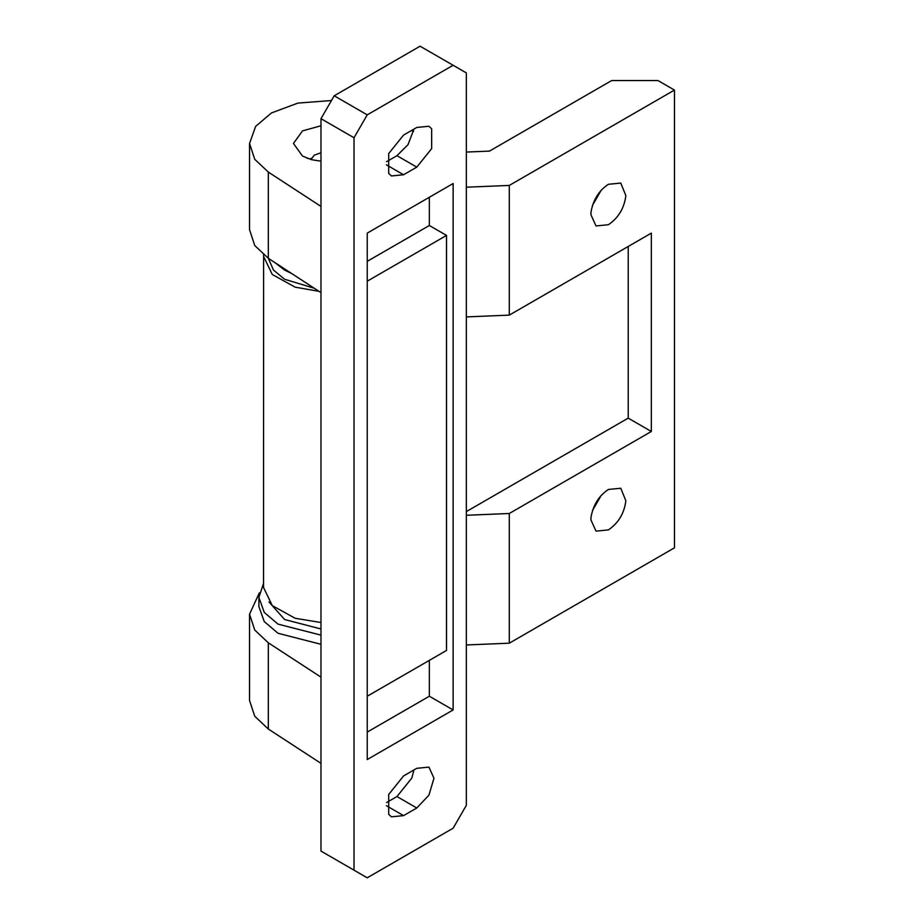 <?xml version="1.0" encoding="UTF-8"?>
<svg xmlns="http://www.w3.org/2000/svg" width="924" height="924" viewBox="0 0 924 924"><rect width="100%" height="100%" fill="white"/><g stroke="black" fill="none" stroke-linecap="round" stroke-linejoin="round"><path stroke-width="1.39" d="M320.986 628.967L284.638 619.542L269 602.021M274.971 262.635L284.638 270.12L291.845 273.631M320.986 118.676L334.199 95.796L367.232 114.865L354.019 137.757L320.986 118.676L320.986 206.422L268.33 172.083L268.33 258.304L273.481 270.074L284.638 279.279L314.241 288.23M320.986 644.294L278.032 633.275L264.252 621.575L258.882 606.571L258.882 597.424L263.548 583.402M320.986 635.135L278.032 624.127L264.252 612.416L258.882 597.424M310.984 159.54L314.276 155.151L320.986 152.783M311.03 159.009L307.011 158.223M320.986 161.18L311.538 159.69L302.483 156.064L293.451 143.474L302.483 130.885L320.986 125.78M268.33 172.083L254.747 159.309L249.538 143.474L249.538 229.683L254.747 245.53L268.33 258.304L320.986 292.631L320.986 851.096L367.232 877.8L453.13 828.204L466.343 805.324L466.343 72.904L420.085 46.2L334.199 95.796M416.782 768.318L403.569 775.952L388.692 794.455L388.692 814.287L391.429 816.828L403.569 815.626L416.782 807.992L428.932 795.171L433.968 778.239L428.932 767.116L416.782 768.318M386.602 802.529L396.962 796.546L411.838 778.043L413.94 769.958M367.232 261.342L429.337 225.491L429.337 197.262M429.337 225.491L446.523 235.412L367.232 281.185M367.232 233.114L453.13 183.53L453.13 709.955L367.232 759.54L367.232 233.114M367.232 732.085L429.337 696.222L429.337 660.36M367.232 696.222L446.523 650.45L446.523 235.412M429.337 696.222L453.13 709.955M320.986 206.422L320.986 292.631M413.548 131.462L411.573 130.457M320.986 763.363L268.33 729.036L254.747 716.262L249.538 700.415L249.538 614.206L259.367 592.815M320.986 677.153L268.33 642.815L254.747 630.041L249.538 614.206M403.569 174.752L416.782 167.129L431.658 148.614L431.658 128.782L428.932 126.253L416.782 127.454L403.569 135.077L388.692 153.592L388.692 173.423L391.429 175.953L403.569 174.752L386.394 164.842M386.602 161.665L396.962 155.682L408.004 144.675L413.94 129.094M249.538 143.474L255.648 126.38L271.425 112.959L297.921 103.095L331.462 100.52M367.232 114.865L453.13 65.269M354.019 137.757L354.019 870.165M592.411 205.498L601.258 190.171M608.396 224.728C618.399 217.925 624.22 208.235 625.871 195.657L620.778 183.067L608.396 184.292C598.902 190.587 593.104 199.873 591.014 212.162L590.886 214.622L596.015 225.953L608.396 224.728M592.411 510.672L601.258 495.345M608.396 529.902C618.399 523.1 624.22 513.409 625.871 500.831L620.778 488.242L608.396 489.466C598.902 495.761 593.104 505.047 591.014 517.336L590.886 519.796L596.015 531.127L608.396 529.902M466.343 511.596L628.216 418.133L651.339 431.485L509.286 513.501L466.343 515.269M651.339 431.485L651.339 233.125L509.286 315.13L466.343 316.909M628.216 246.477L628.216 418.133M466.343 152.056L489.466 151.109L611.7 80.538L657.946 80.538L674.462 90.067L674.462 547.828L509.286 643.196L466.343 644.964M674.462 90.067L509.286 185.435L466.343 187.202M320.986 622.522L295.172 618.283L272.303 605.636L263.548 587.502L263.606 254.885M318.976 291.326L295.172 287.168L272.303 274.52L263.548 256.387M509.286 185.435L509.286 315.13M509.286 513.501L509.286 643.196M396.962 796.546L416.782 807.992M386.394 805.705L403.569 815.626M268.33 642.815L268.33 729.036M396.962 155.682L416.782 167.129M311.376 158.27L310.811 159.482"/></g></svg>

